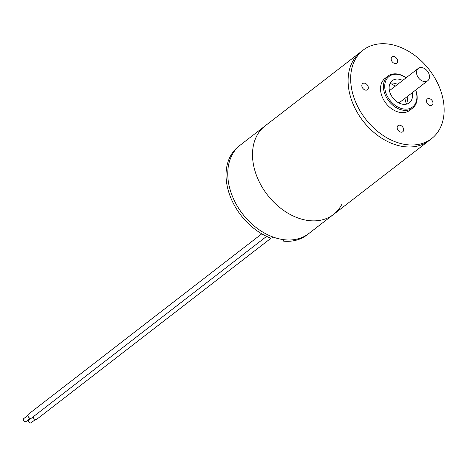 <?xml version="1.0" encoding="UTF-8"?>
<svg xmlns="http://www.w3.org/2000/svg" width="467" height="467" viewBox="0 0 467 467"><rect width="100%" height="100%" fill="white"/><g stroke="black" fill="none" stroke-linecap="round" stroke-linejoin="round"><path stroke-width="0.7" d="M431.613 138.617A55.941 40.267 -127.7 0 1 401.725 143.778A55.941 40.267 -127.7 0 1 355.445 101.602A55.941 40.267 -127.7 0 1 363.186 50.092A55.941 40.267 -127.7 0 1 393.074 44.931A55.941 40.267 -127.7 0 1 439.359 87.107A55.941 40.267 -127.7 0 1 431.613 138.617L429.056 140.596A55.941 40.267 -127.7 0 1 375.176 133.486A55.941 40.267 -127.7 0 1 348.417 75.14A55.941 40.267 -127.7 0 1 360.623 52.071L240.283 145.097A55.941 40.267 52.3 0 0 231.334 193.449A55.941 40.267 52.3 0 0 272.973 237.008L271.776 237.931L270.481 238.03A55.941 40.267 52.3 0 1 229.478 194.342A55.941 40.267 52.3 0 1 238.579 146.416L240.283 145.097A55.941 40.267 -127.7 0 0 227.949 178.271A55.941 40.267 -127.7 0 0 259.413 229.927A55.941 40.267 -127.7 0 0 308.71 233.617A55.941 40.267 52.3 0 1 284.607 239.781L283.411 240.703L283.667 241.17A55.941 40.267 52.3 0 0 307.006 234.936L333.461 214.487A55.941 40.267 -127.7 0 1 279.587 207.377A55.941 40.267 -127.7 0 1 252.828 149.031A55.941 40.267 -127.7 0 1 265.034 125.962A55.941 40.267 -127.7 0 0 252.7 159.142A55.941 40.267 -127.7 0 0 284.164 210.798A55.941 40.267 -127.7 0 0 333.461 214.487A55.941 40.267 -127.7 0 0 342.037 203.933M394.095 56.6A3.888 2.796 52.3 0 0 392.023 56.956A3.888 2.796 52.3 0 0 391.486 60.535A3.888 2.796 52.3 0 0 394.697 63.465A3.888 2.796 52.3 0 0 396.775 63.109A3.888 2.796 52.3 0 0 397.312 59.531A3.888 2.796 52.3 0 0 394.095 56.6M429.424 98.619A3.888 2.796 52.3 0 0 427.352 98.981A3.888 2.796 52.3 0 0 426.815 102.559A3.888 2.796 52.3 0 0 430.025 105.484A3.888 2.796 52.3 0 0 432.103 105.128A3.888 2.796 52.3 0 0 432.64 101.549A3.888 2.796 52.3 0 0 429.424 98.619M400.102 125.244A3.888 2.796 52.3 0 0 398.03 125.6A3.888 2.796 52.3 0 0 397.487 129.178A3.888 2.796 52.3 0 0 400.704 132.108A3.888 2.796 52.3 0 0 402.782 131.752A3.888 2.796 52.3 0 0 403.319 128.174A3.888 2.796 52.3 0 0 400.102 125.244M364.774 83.225A3.888 2.796 52.3 0 0 362.696 83.581A3.888 2.796 52.3 0 0 362.159 87.16A3.888 2.796 52.3 0 0 365.375 90.09A3.888 2.796 52.3 0 0 367.447 89.728A3.888 2.796 52.3 0 0 367.99 86.156A3.888 2.796 52.3 0 0 364.774 83.225M406.103 77.808A19.27 13.87 52.3 0 0 399.326 74.691A19.27 13.87 52.3 0 0 384.779 87.895A19.27 13.87 52.3 0 0 402.303 108.741A19.27 13.87 52.3 0 0 415.607 90.102M415.671 90.049A20.204 14.541 -127.7 0 1 412.659 108.093A20.204 14.541 -127.7 0 1 401.865 109.961A20.204 14.541 -127.7 0 1 385.152 94.725A20.204 14.541 -127.7 0 1 387.949 76.127A20.204 14.541 -127.7 0 1 398.742 74.265A20.204 14.541 -127.7 0 1 406.167 77.755M390.155 83.219A13.987 10.07 -127.7 0 1 394.615 83.319A13.987 10.07 -127.7 0 1 397.563 84.41M412.186 92.746A13.987 10.07 -127.7 0 1 409.366 102.781A13.987 10.07 -127.7 0 1 401.894 104.071A13.987 10.07 -127.7 0 1 390.324 93.528A13.987 10.07 -127.7 0 1 392.262 80.651A13.987 10.07 -127.7 0 1 399.734 79.361A13.987 10.07 -127.7 0 1 402.682 80.447M412.659 108.093L409.757 110.34A20.204 14.541 -127.7 0 1 398.964 112.203A20.204 14.541 -127.7 0 1 382.251 96.973A20.204 14.541 -127.7 0 1 385.047 78.374L387.949 76.127M333.461 214.487L429.056 140.596A55.941 40.267 -127.7 0 1 399.162 145.757A55.941 40.267 -127.7 0 1 352.883 103.581A55.941 40.267 -127.7 0 1 360.623 52.071L363.186 50.092M407.066 96.704A13.987 10.07 -127.7 0 1 406.354 104.17M390.062 83.4A20.204 14.541 -127.7 0 1 395.245 86.202M404.749 98.496A20.204 14.541 -127.7 0 1 406.156 104.217M283.317 239.624L283.411 240.703M423.604 81.427A7.77 5.592 -127.7 0 1 417.177 75.566A7.77 5.592 -127.7 0 1 418.251 68.415A7.77 5.592 -127.7 0 1 422.401 67.697A7.77 5.592 -127.7 0 1 428.834 73.558A7.77 5.592 -127.7 0 1 427.754 80.709A7.77 5.592 -127.7 0 1 423.604 81.427M30.227 418.309L26.041 421.543A1.862 1.343 -127.7 0 1 24.401 421.421A1.862 1.343 -127.7 0 1 23.35 419.699A1.862 1.343 -127.7 0 1 23.759 418.595L27.944 415.361M266.604 236.372L31.546 418.076A2.487 1.792 -127.7 0 1 29.351 417.912A2.487 1.792 -127.7 0 1 27.956 415.618A2.487 1.792 -127.7 0 1 28.505 414.141L261.771 233.827M35.399 419.541L31.213 422.775A1.862 1.343 -127.7 0 1 29.573 422.653A1.862 1.343 -127.7 0 1 28.522 420.93A1.862 1.343 -127.7 0 1 28.931 419.827L30.84 418.35M271.309 237.972L36.718 419.308A2.487 1.792 -127.7 0 1 34.529 419.144A2.487 1.792 -127.7 0 1 33.128 416.856M389.437 90.686L418.251 68.415M398.946 102.979L427.754 80.709"/></g></svg>
